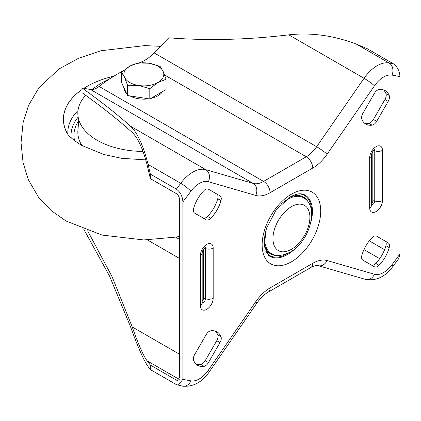 <?xml version="1.0" encoding="UTF-8"?>
<svg xmlns="http://www.w3.org/2000/svg" width="421" height="421" viewBox="0 0 421 421"><rect width="100%" height="100%" fill="white"/><g stroke="black" fill="none" stroke-linecap="round" stroke-linejoin="round"><path stroke-width="0.63" d="M206.185 334.616A6.141 3.547 -60 0 1 209.253 331.374A6.141 3.547 -60 0 1 210.784 330.811A24.765 14.298 -60 0 1 216.989 331.853A24.765 14.298 -60 0 1 220.988 336.705A6.141 3.547 -60 0 1 219.999 342.589L208.453 362.586A6.141 3.547 -60 0 1 203.853 366.386A24.765 14.298 -60 0 1 197.649 365.349A24.765 14.298 -60 0 1 193.649 360.497A6.141 3.547 -60 0 1 194.639 354.614L206.185 334.616M205.385 189.497A6.141 3.547 120 0 0 203.853 190.708A24.765 14.298 120 0 0 193.649 208.379A6.141 3.547 120 0 0 194.639 213.121L206.185 219.783A6.141 3.547 120 0 0 210.784 218.273A24.765 14.298 120 0 0 220.988 200.601A6.141 3.547 120 0 0 219.999 195.86L208.453 189.192A6.141 3.547 120 0 0 205.385 189.497M374.395 93.388A6.141 3.547 -60 0 1 377.469 90.147A6.141 3.547 -60 0 1 379 89.584A24.765 14.298 -60 0 1 385.199 90.626A24.765 14.298 -60 0 1 389.204 95.478A6.141 3.547 -60 0 1 388.209 101.361L376.663 121.359A6.141 3.547 -60 0 1 372.064 125.158A24.765 14.298 -60 0 1 365.865 124.121A24.765 14.298 -60 0 1 361.86 119.269A6.141 3.547 -60 0 1 362.855 113.381L374.395 93.388M373.595 236.491A6.141 3.547 120 0 0 372.064 237.702A24.765 14.298 120 0 0 361.86 255.373A6.141 3.547 120 0 0 362.855 260.115L374.395 266.777A6.141 3.547 120 0 0 379 265.267A24.765 14.298 120 0 0 389.204 247.595A6.141 3.547 120 0 0 388.209 242.854L376.663 236.186A6.141 3.547 120 0 0 373.595 236.491M87.636 230.819L112.223 276.997L132.231 326.949C135.209 335.526 138.062 342.857 140.777 348.946C143.098 354.272 145.213 358.234 147.129 360.839L150.344 365.075L150.344 369.591L148.113 366.623C145.934 363.586 143.493 358.945 140.777 352.703C137.556 345.488 134.136 336.821 130.515 326.701L109.571 276.087L83.879 229.445M182.898 201.927L182.898 379.358L190.845 380.868A21.487 12.404 120 0 0 208.379 370.164L255.752 301.725A33.764 19.492 -60 0 1 270.087 287.922L312.761 263.288A33.764 19.492 -60 0 1 327.101 260.536L374.474 274.271A21.487 12.404 120 0 0 392.004 264.73L399.95 254.047L399.95 76.611L392.004 75.101A21.487 12.404 120 0 0 383.599 77.027A21.487 12.404 120 0 0 374.474 85.81L327.101 154.244A33.764 19.492 -60 0 1 312.761 168.047L270.087 192.686A33.764 19.492 -60 0 1 255.752 195.439L208.379 181.704A21.487 12.404 120 0 0 199.254 183.456A21.487 12.404 120 0 0 190.845 191.245L182.898 201.927C182.488 196.244 180.314 191.981 176.388 189.14L150.344 174.099L148.113 164.469C143.229 145.319 137.362 132.568 130.515 126.221C117.712 114.728 101.529 101.961 81.974 87.931L90.557 89.536C92.952 89.994 95.793 88.963 99.082 86.437L263.578 181.409L306.251 156.77L164.606 74.991M364.344 122.995A24.765 14.298 120 0 0 368.807 123.279A6.141 3.547 120 0 0 373.411 119.48L384.957 99.482A6.141 3.547 120 0 0 385.946 93.594A24.765 14.298 120 0 0 383.468 89.873M388.209 242.854L384.957 240.975A6.141 3.547 -60 0 1 385.946 245.717A24.765 14.298 -60 0 1 375.743 263.388A6.141 3.547 -60 0 1 371.154 264.904M150.344 174.099L150.344 178.615L176.388 193.649C178.351 195.07 179.435 197.202 179.646 200.043L179.646 377.479L177.267 380.452L176.388 380.116L150.344 365.075M216.741 193.981L219.999 195.86L216.741 193.981A6.141 3.547 -60 0 1 217.736 198.723A24.765 14.298 -60 0 1 207.532 216.394A6.141 3.547 -60 0 1 202.943 217.91M196.128 364.223A24.765 14.298 120 0 0 200.596 364.507A6.141 3.547 120 0 0 205.195 360.708L216.741 340.71A6.141 3.547 120 0 0 217.736 334.821A24.765 14.298 120 0 0 215.252 331.101M384.605 249.7L369.28 240.854M374.474 85.81A9.209 1.058 34.7 0 0 364.049 78.295A30.696 17.724 -60 0 1 377.084 65.75A30.696 17.724 -60 0 1 389.099 63.003L393.44 63.824L367.391 48.789L356.482 44.168C333.495 35.469 310.93 32.359 288.785 34.843C247.422 39.837 207.421 40.826 168.795 37.806L154.086 52.862L316.676 146.729L364.049 78.295L288.785 34.843M393.44 63.824C397.366 66.665 399.534 70.928 399.95 76.611M399.95 254.047L398.719 258.62L392.882 266.467A9.209 1.484 -143.4 0 0 392.004 264.73M150.344 178.615L147.129 164.953C142.866 148.697 137.899 137.872 132.231 132.478C119.175 120.585 102.424 107.302 81.974 92.631L81.974 87.931M143.398 62.75L141.756 61.798A209.242 120.806 0 0 0 139.362 62.845M123.637 70.56A209.242 120.806 0 0 0 99.082 86.437M141.756 61.798C146.187 59.871 150.297 56.888 154.086 52.862M392.882 266.467C385.199 276.897 376.037 281.191 365.396 279.355L318.023 265.619C319.123 265.083 312.84 265.793 310.856 267.503L268.182 292.137C264.22 294.421 260.431 298.115 256.81 303.209L209.437 371.643C202.159 382.226 193.218 387.062 182.614 386.157L176.388 384.626L150.344 369.591M178.141 385.304L182.898 379.358M145.771 159.891L121.522 158.296L103.755 154.496L81.553 145.329C66.113 135.636 66.618 131.457 66.928 132.857A80.432 46.436 180 0 1 81.974 89.573M83.937 88.263A80.432 46.436 180 0 1 114.012 76.127M71.186 137.841A72.786 42.021 180 0 1 78.164 117.127M67.886 134.273A76.006 43.884 180 0 1 78.011 110.565M67.576 133.862A80.358 46.394 180 0 1 66.576 131.989A80.358 46.394 180 0 1 81.974 89.615M83.984 88.268A80.358 46.394 180 0 1 113.959 76.159M143.003 151.423A65.997 38.101 180 0 1 84.979 130.568A65.997 38.101 180 0 1 85.684 95.304M162.559 91.61A19.95 11.52 180 0 1 157.938 95.783A19.95 11.52 180 0 1 150.718 98.446M148.687 98.809A19.95 11.52 180 0 1 129.952 95.909M126.542 93.383A19.95 11.52 180 0 1 123.879 87.647M166.085 79.248L163.106 71.37A19.95 11.52 0 0 1 157.938 82.5A19.95 11.52 180 0 1 138.667 85.479L149.797 88.657L157.938 82.5L166.085 79.248L166.085 89.573L149.797 98.982L127.542 95.535L121.58 82.69L121.58 72.365L124.558 77.332A19.95 11.52 180 0 1 129.726 66.208A19.95 11.52 180 0 1 148.997 63.224A19.95 11.52 180 0 1 163.106 71.37L160.122 66.402L148.997 63.224L137.867 62.961L129.726 66.208L121.58 72.365M138.667 85.479A19.95 11.52 180 0 1 124.558 77.332L127.542 85.21L138.667 85.479M127.542 95.535L127.542 85.21M149.797 98.982L149.797 88.657M179.257 379.389L147.129 360.839M291.427 261.799A41.411 23.908 -60 0 1 262.141 244.89A41.411 23.908 -60 0 1 291.427 194.176A41.411 23.908 -60 0 1 320.707 211.079A41.411 23.908 -60 0 1 291.427 261.799M310.872 222.251A35.296 20.376 120 0 0 303.951 194.544L301.52 193.897C298.552 193.439 294.763 194.47 290.153 196.986L276.176 209.847L266.361 228.471L264.167 246.075L268.73 255.552A35.296 20.376 120 0 0 287.48 254.526A35.296 20.376 120 0 0 296.184 247.695M291.427 206.658A26.118 15.082 120 0 0 272.955 238.649A26.118 15.082 120 0 0 291.427 249.311A26.118 15.082 120 0 0 309.893 217.325A26.118 15.082 120 0 0 291.427 206.658M281.281 203.964A32.233 18.608 -60 0 1 287.48 199.391A32.233 18.608 -60 0 1 304.604 198.454C319.355 207.906 309.046 242.154 290.153 252.121C282.259 255.852 276.355 256.531 272.434 254.163A32.233 18.608 -60 0 1 265.546 231.213M265.735 251.747A34.685 20.024 120 0 0 287.085 253.8A34.685 20.024 120 0 0 288.011 253.247M311.593 212.4A34.685 20.024 120 0 0 299.163 193.86M289.227 197.544A32.843 18.961 -60 0 1 308.335 202.396M382.478 150.355L382.478 200.48A9.051 5.226 -60 0 1 376.074 211.568A9.051 5.226 -60 0 1 369.675 207.874L369.675 157.749A9.051 5.226 -60 0 1 376.074 146.661A9.051 5.226 -60 0 1 382.478 150.355A6.141 3.547 180 0 1 374.748 150.807A3.036 1.752 120 0 0 374.448 149.708M213.179 248.101L213.179 298.226A9.051 5.226 -60 0 1 206.774 309.314A9.051 5.226 -60 0 1 200.375 305.614L200.375 255.489A9.051 5.226 -60 0 1 206.774 244.401A9.051 5.226 -60 0 1 213.179 248.101A6.141 3.547 180 0 1 205.453 248.548A3.036 1.752 120 0 0 205.148 247.453M373.427 150.702A1.537 0.884 180 0 1 374.748 150.807L374.748 200.933A1.537 0.884 180 0 0 372.817 201.043L372.817 151.523M371.469 203.038A1.537 0.884 120 0 0 371.732 202.922A1.537 0.884 120 0 0 372.817 201.043M371.469 204.932A3.036 1.752 120 0 0 372.601 204.653A3.036 1.752 120 0 0 374.748 200.933A6.141 3.547 180 0 0 382.478 200.48M204.127 248.448A1.537 0.884 180 0 1 205.453 248.548L205.453 298.673A1.537 0.884 180 0 0 203.522 298.789L203.522 249.269M202.175 300.783A1.537 0.884 120 0 0 202.433 300.668A1.537 0.884 120 0 0 203.522 298.789M202.175 302.678A3.036 1.752 120 0 0 203.301 302.399A3.036 1.752 120 0 0 205.453 298.673A6.141 3.547 180 0 0 213.179 298.226M356.482 44.168L389.099 63.003A9.209 7.373 100.8 0 1 392.004 75.101M176.388 189.14L180.73 183.303A30.696 17.724 -60 0 1 192.744 172.178A30.696 17.724 -60 0 1 205.78 169.674A9.209 7.446 106.2 0 1 208.379 181.704M90.557 89.536L253.147 183.409L205.78 169.674L130.515 126.221M190.845 191.245A9.209 1.484 36.6 0 0 180.73 183.303L148.113 164.469M255.752 195.439A9.209 7.446 106.2 0 0 253.147 183.409A24.555 14.177 120 0 0 263.578 181.409A9.209 5.315 60 0 1 270.087 192.686M312.761 168.047A9.209 5.315 60 0 0 306.251 156.77A24.555 14.177 120 0 0 316.676 146.729A9.209 1.058 34.7 0 1 327.101 154.244M365.396 279.355A9.209 7.446 -73.8 0 0 374.474 274.271M318.023 265.619A9.209 7.446 -73.8 0 0 327.101 260.536M310.856 267.503A9.209 5.315 -120 0 0 312.761 263.288M268.182 292.137A9.209 5.315 -120 0 0 270.087 287.922M256.81 303.209A9.209 1.058 -145.3 0 0 255.752 301.725M209.437 371.643A9.209 1.058 -145.3 0 0 208.379 370.164M182.614 386.157A9.209 7.373 -79.2 0 0 190.845 380.868M205.632 247.132L205.506 247.211C203.538 248.637 202.427 250.558 202.175 252.984A6.141 3.547 180 0 1 200.375 255.489M202.175 252.984L202.175 303.109A6.141 3.547 180 0 1 200.375 305.614M374.932 149.392L374.801 149.471C372.838 150.892 371.727 152.818 371.469 155.244A6.141 3.547 180 0 1 369.675 157.749M371.469 155.244L371.469 205.369A6.141 3.547 180 0 1 369.675 207.874M277.718 255.426A32.843 18.961 -60 0 1 263.956 241.301M178.078 380.437L176.388 380.116M197.254 364.486L195.333 363.381M179.646 354.319L132.231 326.949M147.392 239.917L179.646 258.536M179.646 239.465L175.657 237.165M379.7 258.673L363.965 249.59M385.946 245.717L389.204 247.595M375.743 263.388L379 265.267M385.946 93.594L389.204 95.478M384.957 99.482L388.209 101.361M373.411 119.48L376.663 121.359M368.807 123.279L372.064 125.158M217.736 198.723L220.988 200.601M207.532 216.394L210.784 218.273M217.736 334.821L220.988 336.705M216.741 340.71L219.999 342.589M205.195 360.708L208.453 362.586M200.596 364.507L203.853 366.386M81.974 145.566A65.997 38.101 180 0 1 77.911 130.452L78.806 119.827M74.596 140.719A69.881 40.342 180 0 1 78.743 120.58M160.269 46.331L144.787 45.6L101.008 50.736L78.653 58.23L59.103 68.912L38.948 87.736L28.507 105.487L23.129 122.548L21.05 142.772L23.071 162.706L28.365 179.735L38.621 197.396L51.167 210.568L66.113 221.046L102.14 235.092L143.761 239.949L176.204 237.065L179.646 236.402M91.794 89.652L100.593 83.437L110.36 78.438"/></g></svg>
